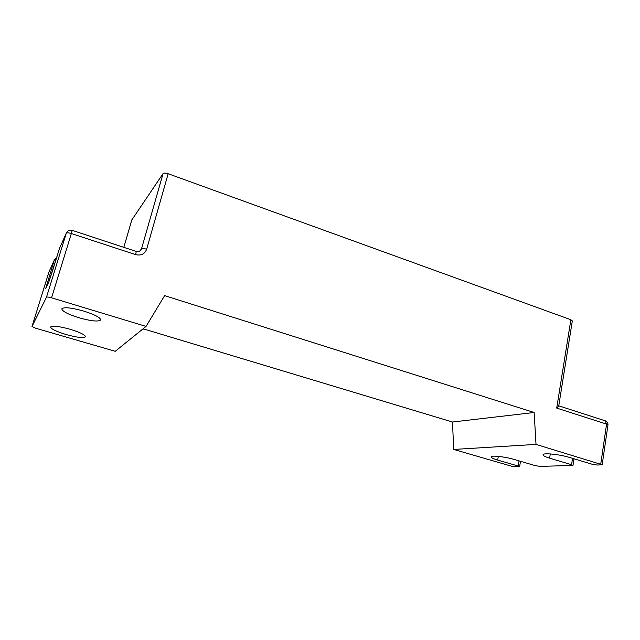 <?xml version="1.0" encoding="UTF-8"?>
<svg xmlns="http://www.w3.org/2000/svg" width="640" height="640" viewBox="0 0 640 640"><rect width="100%" height="100%" fill="white"/><g stroke="black" fill="none" stroke-linecap="round" stroke-linejoin="round"><path stroke-width="0.96" d="M70.152 329.264C80.08 332.352 85.184 334.856 85.472 336.776C83.632 338.296 77.192 337.552 66.144 334.552C56.224 331.512 51.04 328.984 50.6 326.984C52.392 325.448 58.904 326.208 70.152 329.264M83.896 311.12C94.864 314.648 100.456 317.584 100.68 319.936C98.52 321.888 91.256 321.152 78.888 317.736C67.92 314.272 62.232 311.304 61.824 308.84C63.928 306.864 71.28 307.624 83.896 311.12M49.12 271.552L32 326.48L46.456 297.28L66.408 232.856L59.52 248.336L66.288 233.2C66.872 232.592 68.56 232.704 71.352 233.536L51.56 297.816C48.704 297.016 47 296.832 46.456 297.28M498.32 456.376L497.68 460.072C493.224 458.744 491.032 457.664 491.104 456.84C491.12 455.176 505.184 456.736 514.216 459.464L535.184 465.616L539.96 466.376L572.984 465.448L571.568 464.712L572.552 458.344M550.296 453.928L549.624 458.168C545.104 456.792 542.904 455.64 543.024 454.72C543.056 452.696 559.6 454.344 569.536 457.44L592.008 464.208L597.392 465.048L602.176 464.744L536.016 444.4L534.152 412.496L164.616 295.632L146.056 326.408L51.56 297.816M497.68 460.072L518.184 466.032L519.6 466.72L519.016 466.864L511.512 466.2L453.72 449.44L536.016 444.4M549.624 458.168L571.568 464.712M131.8 219.976L163.072 173.592C163.88 172.856 165.584 172.904 168.168 173.736L146.648 249.24C143.992 248.44 142.272 248.32 141.504 248.864L163.072 173.592M570.864 319.736L572.32 320.912L558.728 406.008L556.712 408.088L570.864 319.736L168.168 173.736M453.72 449.44L452.48 422.016L534.152 412.496M452.48 422.016L143.112 328.792M48.92 272.072L54.464 259.6L48.928 272.048L32 326.48L35.616 328.208L115.24 351.304L146.056 326.408M405.76 407.944L399.728 406.12M282.552 370.808L275.888 368.8M146.12 329.696L142.896 328.96M59.728 247.816L48.8 282.016L45.656 288.72L54.352 259.912L56.008 259.656M139.616 251.216L141.504 248.864L140.992 249.984C140.104 251.416 138.52 251.904 136.24 251.44L135.664 254.632L71.352 233.536L72.208 230.352C69.56 229.712 67.632 230.552 66.408 232.856M131.864 219.768L123.816 247.352L131.816 219.864M600.768 463.992L606.584 424.112L556.712 408.088M135.664 254.632C141.056 255.848 144.712 254.048 146.648 249.24M518.184 466.032L519.048 460.88M605.136 420.784L606.584 424.112L607.96 424.96C608.112 423.048 607.264 421.688 605.416 420.872L558.76 405.824M136.184 251.424L72.208 230.352M52.096 272.28L59.504 248.4M48.8 282.016L49.008 281.488M45.656 288.72L45.912 288.112M47.28 282.672L48.568 282.44M519.6 466.696L520.504 461.312M607.96 424.96L602.184 464.712M572.984 465.416L574 458.784M52.104 272.256L48.936 281.648L45.92 288.08M56.704 257.424L54.464 259.6"/></g></svg>
